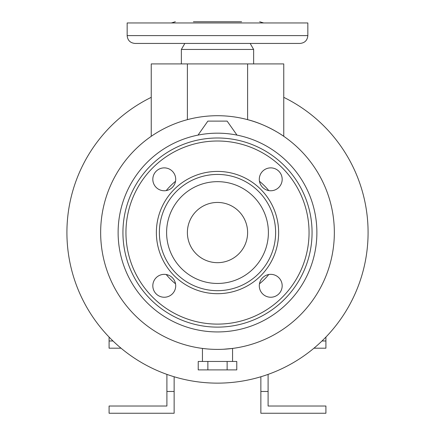 <?xml version="1.0" encoding="UTF-8"?>
<svg xmlns="http://www.w3.org/2000/svg" width="435" height="435" viewBox="0 0 435 435"><rect width="100%" height="100%" fill="white"/><g stroke="black" fill="none" stroke-linecap="round" stroke-linejoin="round"><path stroke-width="0.65" d="M283.756 97.038L283.756 97.342A150.575 150.575 0 0 1 217.5 383.137A150.575 150.575 0 0 1 151.244 97.342L151.244 136.307L151.244 63.912L283.756 63.912L283.756 136.307L283.756 97.038M307.844 35.605L307.844 22.957L127.156 22.957L127.156 35.605C127.618 40.357 130.228 42.967 134.986 43.435L300.014 43.435C304.772 42.967 307.382 40.357 307.844 35.605L127.156 35.605M250.163 43.435L253.638 49.454L181.362 49.454L181.362 63.912M241.594 21.75L193.406 21.75M217.5 349.403A116.846 116.846 0 0 0 334.346 232.556A116.846 116.846 0 0 0 217.5 115.71A116.846 116.846 0 0 0 100.654 232.556A116.846 116.846 0 0 0 217.5 349.403C198.072 348.348 198.072 348.348 217.5 349.403M223.405 349.256L232.556 348.43L232.556 361.452M230.479 348.68L228.946 348.843M226.205 349.082L224.585 349.191M247.613 63.912L247.613 119.658C266.829 124.394 283.696 136.144 283.756 136.307M259.461 283.827A66.256 66.256 0 0 0 268.77 274.523M268.77 190.595A66.256 66.256 0 0 0 259.461 181.286M282.179 285.795A11.446 11.446 0 0 1 270.739 297.241A11.446 11.446 0 0 1 259.293 285.795A11.446 11.446 0 0 1 270.739 274.349A11.446 11.446 0 0 1 282.179 285.795M175.707 285.795A11.446 11.446 0 0 1 164.261 297.241A11.446 11.446 0 0 1 152.821 285.795A11.446 11.446 0 0 1 164.261 274.349A11.446 11.446 0 0 1 175.707 285.795M175.707 179.323A11.446 11.446 0 0 1 164.261 190.764A11.446 11.446 0 0 1 152.821 179.323A11.446 11.446 0 0 1 164.261 167.877A11.446 11.446 0 0 1 175.707 179.323M282.179 179.323A11.446 11.446 0 0 1 270.739 190.764A11.446 11.446 0 0 1 259.293 179.323A11.446 11.446 0 0 1 270.739 167.877A11.446 11.446 0 0 1 282.179 179.323M217.5 331.938A99.381 99.381 0 0 0 316.881 232.556A99.381 99.381 0 0 0 217.5 133.175A99.381 99.381 0 0 0 118.119 232.556A99.381 99.381 0 0 0 217.5 331.938M217.5 137.993A94.564 94.564 0 0 0 122.936 232.556A94.564 94.564 0 0 0 217.5 327.12A94.564 94.564 0 0 0 312.064 232.556A94.564 94.564 0 0 0 217.5 137.993M217.5 290.678A58.121 58.121 0 0 0 275.621 232.556A58.121 58.121 0 0 0 217.5 174.435A58.121 58.121 0 0 0 159.379 232.556A58.121 58.121 0 0 0 217.5 290.678A58.121 58.121 0 0 0 275.621 232.556A58.121 58.121 0 0 0 217.5 174.435M217.5 202.444A30.113 30.113 0 0 0 187.387 232.556A30.113 30.113 0 0 0 217.5 262.675A30.113 30.113 0 0 0 247.613 232.556A30.113 30.113 0 0 0 217.5 202.444M207.865 369.886L198.229 369.886L198.229 361.452L207.865 361.452L207.865 369.886L236.77 369.886L236.77 361.452L227.135 361.452L227.135 369.886M227.135 361.452L207.865 361.452M206.755 348.908L202.444 348.43L202.444 361.452M236.602 135.029L236.77 134.79L227.135 121.115L207.865 121.115L198.229 134.79L198.398 135.029M236.77 135.062L236.77 134.79M198.229 135.062L198.229 134.79M268.096 374.383L268.096 391.467L260.864 391.467L260.864 376.753M321.998 340.975L325.913 340.975L325.913 348.201L313.94 348.201M268.096 391.467L268.096 406.024L325.913 406.024L325.913 413.25L260.864 413.25L260.864 391.467M325.913 337.054L325.913 340.975M166.904 374.383L166.904 391.467L174.136 391.467L174.136 376.753M113.002 340.975L109.087 340.975L109.087 348.201L121.06 348.201M166.904 391.467L166.904 406.024L109.087 406.024L109.087 413.25L174.136 413.25L174.136 391.467M109.087 337.054L109.087 340.975M175.539 181.286A66.256 66.256 0 0 0 166.23 190.595M166.23 274.523A66.256 66.256 0 0 0 175.539 283.827M182.096 43.435L170.65 43.435M217.5 141.005A91.551 91.551 0 0 0 125.949 232.556A91.551 91.551 0 0 0 217.5 324.108A91.551 91.551 0 0 0 309.051 232.556A91.551 91.551 0 0 0 217.5 141.005M217.5 171.423A61.134 61.134 0 0 0 156.366 232.556A61.134 61.134 0 0 0 217.5 293.69A61.134 61.134 0 0 0 278.634 232.556A61.134 61.134 0 0 0 217.5 171.423M217.5 283.451A50.895 50.895 0 0 0 268.395 232.556A50.895 50.895 0 0 0 217.5 181.661A50.895 50.895 0 0 0 166.605 232.556A50.895 50.895 0 0 0 217.5 283.451M187.387 119.658L187.387 63.912M253.638 49.454L253.638 63.912M263.659 22.957L259.662 21.75M171.341 22.957L175.338 21.75M184.837 43.435L181.362 49.454"/></g></svg>
